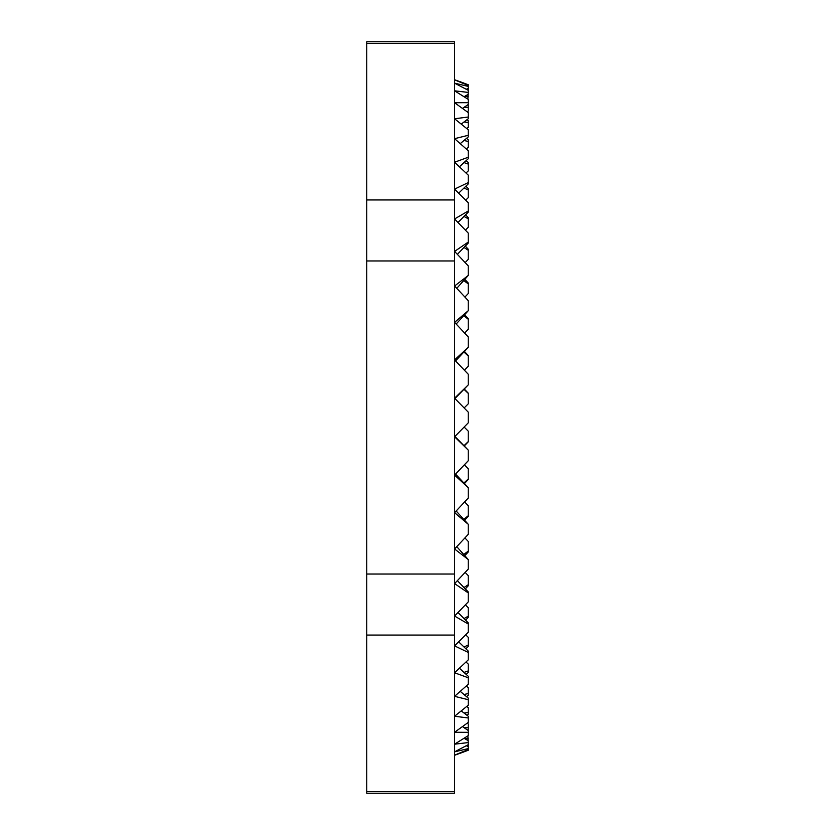 <?xml version="1.0" encoding="UTF-8"?>
<svg xmlns="http://www.w3.org/2000/svg" width="835" height="835" viewBox="0 0 835 835"><rect width="100%" height="100%" fill="white"/><g stroke="black" fill="none" stroke-linecap="round" stroke-linejoin="round"><path stroke-width="1.25" d="M468.247 85.504L468.247 84.721L454.584 79.857L468.247 85.504L468.247 86.412L454.584 83.156L468.247 90.305L468.247 92.424L454.584 90.817L468.247 99.375L468.247 102.674L454.584 102.736L468.247 112.589L468.247 117.025L454.584 118.758L468.247 129.78L468.247 135.301L454.584 138.673L468.247 150.718L468.247 157.241L454.584 162.22L468.247 175.141L468.247 182.583L454.584 189.107L468.247 202.717L468.247 210.994L454.584 218.958L468.247 233.101L468.247 242.087L454.584 251.398L468.247 265.885L468.247 275.466L454.584 286.008L468.247 300.642L468.247 310.704L454.584 322.341L468.247 336.923L468.247 347.329L454.584 359.906L468.247 374.257L468.247 384.872L454.584 398.211L468.247 412.156L468.247 422.844L454.584 436.788L468.247 450.128L468.247 460.743L454.584 475.094L468.247 487.671L468.247 498.077L454.584 512.659L468.247 524.296L468.247 534.358L454.584 548.992L468.247 559.534L468.247 569.115L454.584 583.602L468.247 592.913L468.247 601.899L454.584 616.042L468.247 624.006L468.247 632.283L454.584 645.893L468.247 652.417L468.247 659.859L454.584 672.78L468.247 677.759L468.247 684.283L454.584 696.327L468.247 699.699L468.247 705.22L454.584 716.242L468.247 717.975L468.247 722.411L454.584 732.264L468.247 732.326L468.247 735.625L454.584 744.183L468.247 742.576L468.247 744.695L454.584 751.844L468.247 748.588L468.247 749.496L454.584 755.143L468.247 750.279L468.247 749.496M464.531 483.465L468.247 479.509L468.247 468.759L464.406 464.792M464.792 520.101L468.247 516.374L468.247 505.686L464.667 501.918M465.043 555.4L468.247 551.956L468.247 541.456L464.918 537.949M465.304 588.905L468.247 585.784L468.247 575.618L465.168 572.403M465.565 620.175L468.247 617.42L468.247 607.713L465.429 604.843M465.857 648.795L468.247 646.447L468.247 637.335L465.711 634.84M466.18 674.409L468.247 672.488L468.247 664.086L466.014 662.009M466.546 696.672L468.247 695.2L468.247 687.622L466.358 685.984M466.984 715.292L468.247 714.301L468.247 707.642L466.755 706.452M467.527 730.03L468.247 729.529L468.247 723.872L467.245 723.162M467.245 111.838L468.247 111.128L468.247 105.471L467.527 104.97M466.755 128.548L468.247 127.358L468.247 120.699L466.984 119.708M466.358 149.016L468.247 147.377L468.247 139.8L466.546 138.328M466.014 172.991L468.247 170.914L468.247 162.512L466.18 160.591M465.711 200.16L468.247 197.665L468.247 188.553L465.857 186.205M465.429 230.157L468.247 227.287L468.247 217.58L465.565 214.825M465.168 262.597L468.247 259.382L468.247 249.216L465.304 246.095M464.918 297.051L468.247 293.544L468.247 283.044L465.043 279.6M464.667 333.082L468.247 329.314L468.247 318.626L464.792 314.899M464.406 370.208L468.247 366.241L468.247 355.491L464.531 351.535M464.135 407.95L468.247 403.837L468.247 393.17L464.27 389.037M468.247 742.576L467.861 735.875M468.247 748.588L468.247 744.695M468.247 732.326L468.247 730.51L462.486 726.638M468.247 717.975L468.247 716.242L461.264 710.919M468.247 699.699L468.247 698.091L460.262 691.38M468.247 677.759L468.247 676.277L459.417 668.25M468.247 652.417L468.247 651.091L458.676 641.854M468.247 624.006L468.247 622.858L458.008 612.535M468.247 592.913L468.247 591.952L457.371 580.669M468.247 559.534L456.766 546.664M468.247 524.296L456.161 510.989M468.247 487.671L455.555 474.082M468.247 450.128L454.584 436.1M468.247 384.872L454.584 398.9M468.247 347.329L455.555 360.918M468.247 310.704L456.161 324.011M468.247 275.466L456.766 288.336M468.247 242.087L468.247 243.048L457.371 254.331M468.247 210.994L468.247 212.142L458.008 222.465M468.247 182.583L468.247 183.909L458.676 193.146M468.247 157.241L468.247 158.723L459.417 166.749M468.247 135.301L468.247 136.909L460.262 143.62M468.247 117.025L468.247 118.758L461.264 124.081M468.247 102.674L468.247 104.49L462.486 108.362M468.247 92.424L467.861 99.125M468.247 86.412L468.247 90.305M468.247 479.06L463.989 482.901M468.247 515.717L463.989 519.266M468.247 551.09L463.989 554.294M468.247 584.73L463.989 587.548M468.247 616.178L463.989 618.589M468.247 645.038L463.989 647M468.247 670.933L463.989 672.425M468.247 693.53L463.989 694.532M468.247 712.526L463.989 713.017M468.247 727.671L463.989 727.65M468.247 738.777L464.135 738.265M468.247 745.686L466.974 745.384M468.247 746.657L466.306 745.749M468.247 740.687L464.083 738.297M464.083 96.703L468.247 94.313M466.306 89.251L468.247 88.343M466.974 89.616L468.247 89.314M464.135 96.735L468.247 96.223M463.989 107.35L468.247 107.329M463.989 121.983L468.247 122.474M463.989 140.468L468.247 141.47M463.989 162.574L468.247 164.067M463.989 188L468.247 189.963M463.989 216.411L468.247 218.822M463.989 247.452L468.247 250.27M463.989 280.706L468.247 283.91M463.989 315.734L468.247 319.283M463.989 352.099L468.247 355.94M463.989 389.319L468.247 393.389M366.753 791.59L366.753 793.25L454.584 793.25L454.584 791.59L366.753 791.59L366.753 635.059L454.584 635.059L454.584 791.59M366.753 43.41L454.584 43.41L454.584 41.75L366.753 41.75L366.753 635.059M366.753 260.958L454.584 260.958L454.584 635.059M454.584 574.042L366.753 574.042M454.584 43.41L454.584 260.958M454.584 199.941L366.753 199.941M464.27 445.963L468.247 441.83L468.247 431.163L464.135 427.05M468.247 441.611L463.989 445.681M464.135 751.803L454.584 755.278M464.135 83.197L454.584 79.722"/></g></svg>
